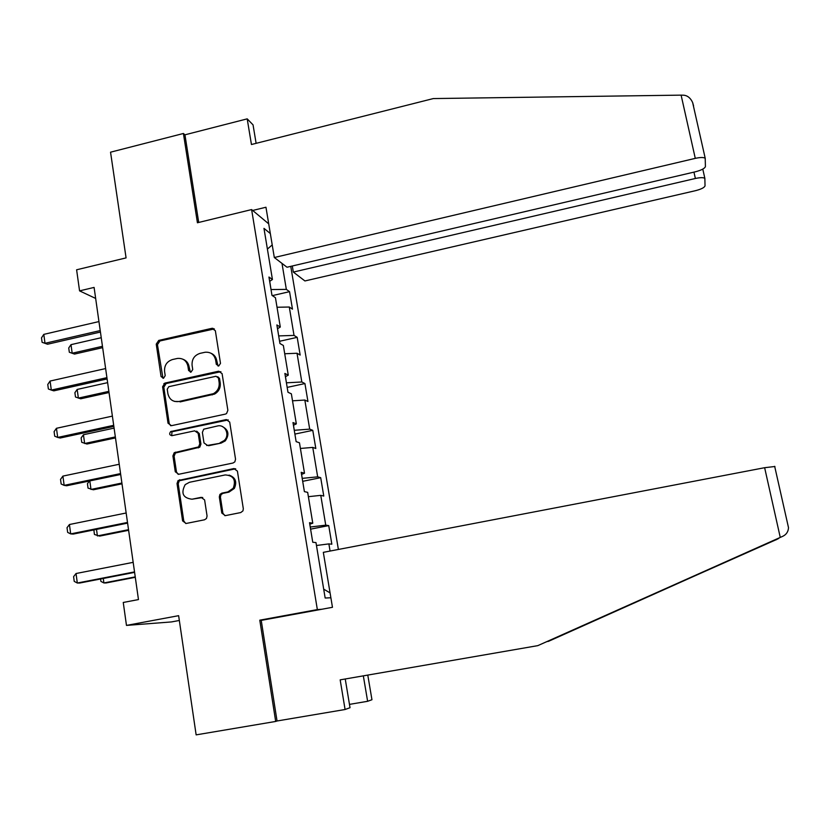 <?xml version="1.0" encoding="UTF-8"?>
<svg xmlns="http://www.w3.org/2000/svg" width="830" height="830" viewBox="0 0 830 830"><rect width="100%" height="100%" fill="white"/><g stroke="black" fill="none" stroke-linecap="round" stroke-linejoin="round"><path stroke-width="1.25" d="M218.726 365.999L220.49 363.374L215.354 330.714L211.899 328.327L158.717 340.425L156.237 344.128L161.072 376.561L163.552 378.231L165.201 375.648L164.568 371.435C164.247 365.366 166.903 361.403 172.526 359.525L177.454 358.436C183.046 358.021 186.543 360.625 187.922 366.227L188.576 370.46L190.983 372.151L192.736 369.537L192.083 365.304C191.74 359.224 194.407 355.24 200.082 353.352L205.145 352.242C210.747 351.879 214.244 354.483 215.634 360.064L216.298 364.297L218.726 365.999M221.797 513.044L225.335 515.638L240.762 512.556L242.962 510.865L243.315 508.738L237.411 471.108L233.863 468.566L178.066 480.56L177.029 483.548L182.6 520.898L186.086 523.481L204.522 519.798L206.483 518.491L207.064 516.001L204.616 499.919L201.109 497.357L191.989 499.214C182.942 498.042 180.681 493.176 185.215 484.606L189.437 482.292L225.221 474.936C233.51 475.497 236.187 479.927 233.251 488.227L227.856 491.92L221.859 493.145L219.919 494.421L219.307 496.942L221.797 513.044L222.897 513.21L224.909 515.689M256.117 143.331L253.046 124.863L247.195 118.856L184.945 134.823L183.409 133.485L110.546 152.191L126.077 257.891L76.609 269.792L79.566 290.874L94.091 287.419L138.465 599.571L123.255 602.466L126.471 625.405L171.457 621.929L179.332 620.466M264.801 619.73L259.79 620.176L275.685 721.446L196.139 734.872L178.626 615.673L126.471 625.405M259.79 620.176L317.351 609.593L251.615 209.575L268.713 223.851M183.409 133.485L197.426 222.762L251.615 209.575M225.335 414.118L226.549 413.568L227.866 410.342L222.098 373.645L218.612 371.218L164.88 383.097L162.597 386.77L168.034 423.207L171.457 425.676L225.335 414.118M229.703 422.076L235.544 459.229L234.849 461.864L233.002 463.026L178.73 474.272L175.275 471.751L172.91 455.919L174.227 452.703L198.609 446.914L199.781 443.801L198.183 433.312L194.708 430.832L172.038 435.657C169.434 435.148 168.998 433.789 170.731 431.559L226.196 419.586L229.703 422.076M275.685 721.446L277.044 720.99L261.232 620.384L332.467 607.301L323.327 552.344L764.638 467.705L774.919 466.491M321.739 609.272L317.351 609.593M338.381 549.45L290.759 266.357M310.586 529.146L328.732 525.608L325.744 525.151L320.764 495.354L323.773 496.05L320.702 477.686L317.672 476.845L312.754 447.412L315.815 448.48L312.775 430.345L309.694 429.131L304.838 400.05L307.94 401.492L304.932 383.564L301.819 381.987L297.015 353.258L300.159 355.053L297.192 337.343L294.027 335.413L289.286 307.027L292.471 309.165L289.546 291.662L286.34 289.39L281.993 263.401M328.732 525.608L331.844 544.19L328.877 543.889L330.07 551.047M330.88 597.766L325.163 598.025L315.981 542.581L312.754 542.249L309.528 522.703L312.775 523.191L307.671 492.366L304.392 491.619L301.207 472.312L304.506 473.225L299.464 442.784L296.134 441.633L292.99 422.574L296.331 423.881L291.361 393.825L287.979 392.268L284.877 373.448L288.269 375.16L283.352 345.477L279.938 343.527L276.867 324.945L280.301 327.041L275.446 297.721L271.981 295.387L268.951 277.033L272.437 279.513L263.971 228.375L270.331 233.552M309.839 524.176L310.244 527.029M310.306 527.019L325.744 525.151M308.387 496.682L320.764 495.354M312.775 523.191L309.766 524.197M301.612 474.376L302.203 478.371M302.265 478.36L317.672 476.845M300.398 448.459L312.754 447.412M304.506 473.225L301.549 474.407M293.488 425.209L294.266 430.303M294.328 430.293L309.694 429.131M292.513 400.817L304.838 400.05M296.331 423.881L293.426 425.24M285.468 376.654L286.423 382.827M286.485 382.806L301.819 381.987M284.721 353.756L297.015 353.258M288.269 375.16L285.406 376.685M277.552 328.69L278.673 335.911M278.745 335.901L294.027 335.413M277.023 307.256L289.286 307.027M280.301 327.041L277.49 328.721M269.729 281.318L271.026 289.566M271.088 289.546L286.34 289.39M267.395 249.083L272.219 244.912M272.437 279.513L269.667 281.36M79.566 290.874L95.658 298.437M323.69 589.144L330.07 592.9M316.469 545.497L328.877 543.889M272.333 295.625L289.546 291.662M279.565 341.275L297.192 337.343M287.18 387.403L304.932 383.564M294.889 434.09L312.775 430.345M302.691 481.327L320.702 477.686M218.051 366.03L216.723 360.562C216.059 357.035 214.15 354.597 210.986 353.248M183.098 359.307C186.397 360.594 188.4 363.063 189.084 366.715L190.402 372.193M214.379 328.919L159.931 340.964L157.451 344.658L162.981 378.304M220.925 371.684L166.083 383.553L163.811 387.205L169.237 423.57L170.679 425.728M218.435 377.982L215.997 376.27L168.781 386.687L167.235 389.239L167.899 393.711C169.372 399.562 173.024 402.166 178.865 401.513L213.414 393.669C217.688 391.169 219.597 387.434 219.141 382.474L218.435 377.982L219.525 378.449L217.74 376.706M174.58 401.43L178.865 401.513M219.525 378.449L220.23 382.931C220.697 387.88 218.788 391.604 214.514 394.105L180.048 401.917M196.689 431.123L199.325 433.654L200.922 444.112L199.75 447.214L175.421 453.004L174.103 456.21L176.468 472L178.18 474.335M228.271 419.918L172.578 431.642L171.935 431.901L171.717 435.698M220.064 442.764L224.173 440.564C230.346 435.138 225.158 423.923 217.45 425.987L203.713 429.193L202.375 432.42L203.983 442.909L207.479 445.42L221.164 443.085L225.262 440.886C229.64 434.495 228.561 429.66 222.025 426.381M206.691 445.471L207.479 445.42M221.164 443.085L208.6 445.731M229.07 475.102C235.471 477.395 237.224 481.836 234.33 488.445L228.945 492.128L222.959 493.352L221.019 494.618L220.417 497.139L222.897 513.21M202.728 497.502L191.989 499.214M235.679 468.774L179.259 480.788L178.222 483.766L183.783 521.033L185.796 523.523M101.239 337.706L70.996 344.658L72.179 353.227L102.464 346.307M74.513 354.078L69.326 352.252L74.513 354.078L102.65 347.656M69.326 352.252L68.734 347.967L70.996 344.658M100.222 330.568L45.007 343.309L47.549 344.232L42.102 342.313L41.5 337.851L43.803 334.376L98.946 321.573M100.43 332.042L47.549 344.232M43.803 334.376L45.007 343.309L42.102 342.313M252.673 210.467L265.953 207.241L274.315 257.518L287.004 267.229L695.343 171.8C701.412 170.212 704.763 168.469 705.417 166.55L705.21 158.26C703.591 157.244 700.292 157.275 695.281 158.364L681.108 95.139L683.692 95.201C687.562 95.575 690.539 98.013 692.635 102.515L693.59 105.887M681.108 95.139L433.291 98.573L251.449 144.513L247.195 118.856M292.305 265.994L293.332 272.074L304.921 280.955L695.436 190.693C701.215 189.209 704.421 187.59 705.033 185.837L704.857 178.336C703.352 177.402 700.198 177.454 695.374 178.481L693.953 172.132M293.332 272.074L695.374 178.481M274.315 257.518L695.281 158.364M184.945 134.823L198.712 222.44M546.939 641.663L777.108 539.272M548.236 641.445L778.602 538.4M349.461 704.38L367.628 701.298L363.333 675.859M367.628 701.298L371.954 699.732L367.783 675.091M787.888 524.944L788.5 527.641C788.272 531.698 786.352 534.593 782.732 536.315L537.788 645.647L340.175 679.863L345.083 709.505L350.021 707.71L345.239 678.992M345.083 709.505L277.044 720.99M537.788 645.647L782.732 536.315M165.616 383.242L163.852 383.626M107.62 382.651L77.18 389.436L78.373 398.11L108.865 391.355M77.18 389.436L74.897 392.683L75.499 397.01L80.697 398.794L109.031 392.528M114.084 428.114L83.436 434.733L84.65 443.511L115.339 436.922M83.436 434.733L81.133 437.929L81.734 442.307L86.963 444.029L115.484 437.908M106.914 377.66L51.315 390.09L48.368 388.969L47.767 384.466L50.091 381.053L105.618 368.562M50.091 381.053L51.315 390.09L53.846 390.847L107.101 378.947M113.689 425.323L57.695 437.441L54.718 436.196L54.106 431.631L56.461 428.29L112.382 416.11M56.461 428.29L57.695 437.441L60.217 438.012L113.845 426.413M89.816 480.923L90.989 489.441L121.896 483.029M89.443 480.995L87.441 483.693L88.042 488.123L93.292 489.793L122.01 483.838M96.508 529.384L97.411 535.921L128.525 529.675M93.873 529.913L94.433 534.479L99.704 536.097L128.619 530.297M103.283 578.458L103.906 582.951L135.238 576.881M100.565 578.977L100.897 581.384L103.906 582.951L106.188 582.94L135.3 577.307M120.547 473.588L64.159 485.374L61.15 484.004L60.528 479.377L62.904 476.109L119.23 464.261M62.904 476.109L64.159 485.374L66.67 485.758L120.682 474.47M127.498 522.444L70.695 533.898L67.655 532.393L67.022 527.714L69.43 524.519L126.16 512.992M69.43 524.519L70.695 533.898L73.196 534.084L127.592 523.118M134.533 571.901L77.315 583.023L74.233 581.384L73.6 576.643L76.038 573.52L133.174 562.346M76.038 573.52L77.315 583.023L79.805 583.013L134.595 572.378M216.723 360.562L215.634 360.064M189.728 370.937L188.576 370.46M189.084 366.715L187.922 366.227M162.286 377.028L161.072 376.561M157.451 344.658L156.237 344.128M159.931 340.964L158.717 340.425M212.999 328.908L211.899 328.327M217.387 364.795L216.298 364.297M169.237 423.57L168.034 423.207M163.811 387.205L162.597 386.77M166.291 383.491L165.087 383.045M219.711 371.695L218.612 371.218M212.2 394.924L211.09 394.499M220.23 382.931L219.141 382.474M176.468 472L175.275 471.751M174.103 456.21L172.91 455.919M176.614 452.454L175.421 452.163M198.401 447.878L197.26 447.567M200.922 444.112L199.781 443.801M199.325 433.654L198.183 433.312M172.578 431.642L171.385 431.299M227.275 419.959L226.196 419.586M220.417 497.139L219.307 496.942M222.959 493.352L221.859 493.145M228.945 492.128L227.856 491.92M202.25 497.554L201.109 497.357M183.783 521.033L182.6 520.898M178.222 483.766L177.029 483.548M180.743 480.01L179.55 479.782M234.942 468.826L233.863 468.566M775.926 539.894L778.758 538.411M780.262 537.415L764.638 467.705M633.549 603.005L634.867 602.777M213.725 328.836L212.625 328.255M166.083 383.553L164.88 383.097M214.514 394.105L213.414 393.669M175.421 453.004L174.227 452.703M199.75 447.214L198.609 446.914M171.935 431.901L170.731 431.559M225.262 440.886L224.173 440.564M221.019 494.618L219.919 494.421M234.33 488.445L233.251 488.227M179.259 480.788L178.066 480.56M704.857 178.336L702.782 169.113M705.21 158.26L692.635 102.515M788.5 527.641L774.67 466.336"/></g></svg>
